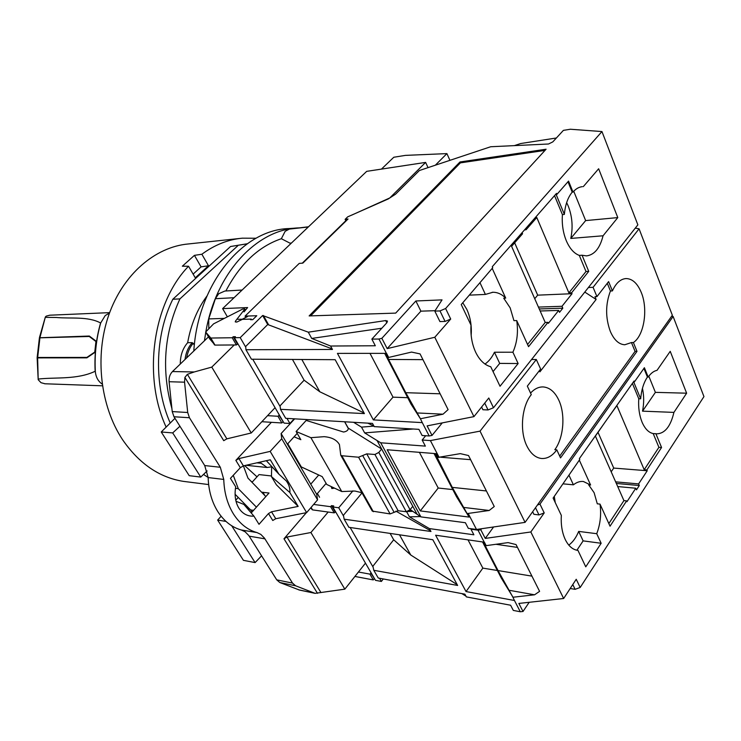 <?xml version="1.0" encoding="UTF-8"?>
<svg xmlns="http://www.w3.org/2000/svg" width="741" height="741" viewBox="0 0 741 741"><rect width="100%" height="100%" fill="white"/><g stroke="black" fill="none" stroke-linecap="round" stroke-linejoin="round"><path stroke-width="1.11" d="M180.295 364.026L180.295 362.997C180.489 354.893 182.944 348.131 187.658 342.703C190.863 324.678 197.301 309.117 206.952 296.02M187.658 342.703L192.252 342.657L194.355 344.871M192.188 342.666C188.233 347.168 185.843 352.772 185.028 359.478M193.244 343.222C189.844 347.214 187.649 352.105 186.667 357.884M237.768 245.79L179.924 298.882L172.81 299.262L230.544 246.512L247.188 243.808M171.921 408.661C161.334 370.38 164.002 333.793 179.924 298.882M230.544 246.512L247.253 243.761M170.226 423.037C153.711 385.626 154.749 335.645 172.81 299.262M201.867 254.237L208.48 265.76L195.281 277.81L188.538 266.241L182.342 266.204L194.429 255.358L201.867 254.237C214.649 244.836 228.135 239.491 242.316 238.176L256.071 238.241M166.141 427.112C142.392 375.882 153.007 302.699 188.538 266.241M208.147 477.473L203.497 474.435M186.732 481.789L183.379 481.363C159.371 477.537 139.113 463.653 122.58 439.709C100.276 406.087 94.505 355.912 108.751 315.11C123.025 274.272 155.212 246.91 188.297 243.965L240.065 238.426M193.123 274.105L201.089 266.871L194.429 255.358M201.089 266.871L208.48 265.76M45.044 383.782L41.005 382.689L38.189 379.707L37.643 357.884L37.133 357.959L38.189 379.707M40.329 337.729L89.337 336.043L96.228 341.231L94.987 352.336L86.892 357.847L37.643 357.884M40.005 337.34L45.377 316.944L46.238 316.12L49.777 315.203L109.631 312.637M37.939 357.468L86.91 357.403L94.765 352.058L95.95 341.508L89.253 336.47L39.412 337.84L37.143 357.542L37.939 357.468M87.419 357.486L86.91 357.403M38.467 357.884L37.143 357.542M90.087 336.618L89.253 336.47M109.473 313.072L105.231 315.546L100.693 322.965C96.265 338.591 94.468 354.689 95.311 371.269L95.154 371.269C77.166 379.855 55.714 377.095 38.606 379.022M95.154 371.269C94.311 354.689 96.126 338.591 100.581 322.974C87.957 316.157 70.738 318.843 56.436 317.491L45.683 317.352M37.661 357.477L39.931 337.739M95.311 371.269C95.774 376.947 98.053 381.217 102.156 384.088M252.199 482.113L250.514 480.752M208.786 328.458L208.74 318.908L215.381 298.697L218.66 293.76L224.866 291.037L242.131 290.027M290.843 243.613L281.358 238.713L285.165 231.285L289.379 229.08L308.525 226.774M271.743 466.802L267.103 467.497L259.748 462.18M204.442 340.777L205.766 332.218M205.952 331.19C216.437 271.725 257.599 229.071 298.716 227.895M225.857 290.981C240.121 263.898 258.618 246.475 281.358 238.713M257.007 476.833L244.65 465.589M193.799 351.021C198.06 283.136 243.233 229.432 289.231 228.552L296.539 228.043M299.54 590.077L279.811 582.519L276.736 579.851L248.772 535.511L245.104 531.779L241.279 529.972C231.933 527.36 224.143 521.284 217.919 511.753C211.824 502.028 208.573 490.625 208.147 477.556L204.72 465.561L173.968 416.757L172.227 411.588L169.096 381.726C168.781 377.604 169.911 374.214 172.477 371.556L194.235 371.963L187.371 374.335L184.889 377.419L184.565 382.18L187.705 412.496L189.446 417.739L220.318 467.265L223.763 479.436C224.18 492.7 227.441 504.269 233.554 514.124C239.806 523.785 247.614 529.935 256.988 532.575L260.823 534.4L264.5 538.17L292.519 583.093L295.603 585.788L315.082 593.346L344.843 589.151L365.47 563.132M236.009 501.268L243.872 504.417L253.931 516.134C247.577 516.486 242.539 513.809 238.824 508.085C235.36 502.213 234.323 495.127 235.703 486.818L230.442 478.353L240.325 467.682L243.4 465.876L270.298 459.8L278.885 474.147L286.341 480.974C289.064 484.725 290.231 488.569 289.842 492.487L271.447 476.583L271.697 466.395M251.208 512.976L269.029 493.006L261.601 492.209M208.508 336.859L172.477 371.556M227.33 316.74L222.615 308.608L247.614 307.561L244.011 311.896M428.039 167.633L425.621 162.399L366.702 171.347L222.615 308.608M381.458 169.105L393.786 157.249L405.438 155.378L446.906 153.609L449.935 160.334M344.843 589.151L310.905 532.52L286.962 537.03L283.988 538.79L306.366 512.67M328.18 512.031L310.905 532.52M318.732 475L310.757 484.169L316.703 494.321L326.114 483.382M294.668 418.841L281.117 433.559L287.351 444.202L297.197 433.374M184.889 377.419L223.736 440.673L226.857 438.848L251.255 432.976L275.068 407.68M251.255 432.976L211.778 367.11L194.235 371.963M234.23 344.963L211.778 367.11M425.621 162.399L389.766 197.958L351.401 215.261M347.492 219.077L302.3 263.166M266.325 460.698L278.885 474.147M271.447 476.583L276.374 484.771L298.169 506.409L271.502 511.781L268.492 513.55L259.017 524.313L253.931 516.134M289.842 492.487L298.169 506.409M281.117 433.559L281.728 438.774L270.169 451.389L238.935 458.568L235.842 460.383L271.401 422.314M268.492 513.55L272.753 520.497L275.763 518.728L306.635 512.615L317.565 499.851L316.703 494.321M245.929 505.223L245.188 505.955M271.539 475.981L259.054 474.583L252.023 482.308M225.977 521.414L217.65 520.08L221.133 516.245M235.758 500.184L238.241 497.452M179.943 426.232L172.699 432.911L161.242 431.994L189.214 475.676L200.755 477.074L207.128 470.943M287.351 444.202L310.757 484.169M317.38 493.525L319.566 497.267M270.169 451.389L306.635 512.615M241.696 319.491L247.633 316.509M446.906 153.609L435.347 165.197M281.728 438.774L317.565 499.851M161.242 431.994L174.95 418.322M246.04 505.334L249.698 511.225M172.699 432.911L200.755 477.074M231.692 525.758L255.099 562.595L261.592 555.824M255.099 562.595L243.419 560.335L217.65 520.08M237.852 319.334L241.538 319.214M251.949 512.142L250.569 509.91L253.561 510.345M256.423 507.131L238.278 488.662L233.267 475.296M235.462 488.31L238.278 488.662M250.569 509.91L235.101 494.275M238.935 458.568L243.4 465.876L247.948 478.102L265.843 496.581M607.703 418.424L616.892 405.596L644.198 469.72L658.906 447.323L653.201 433.578C648.662 432.605 644.948 428.798 642.058 422.157C639.298 415.312 638.196 407.504 638.761 398.751L640.678 398.806L633.657 381.847L634.435 381.865L644.392 367.721L648.19 377.058L647.421 377.049C643.67 382.68 641.419 389.933 640.678 398.806M648.19 377.058C650.848 373.26 653.803 371.009 657.035 370.333L670.225 351.336L686.629 393.193L673.921 412.394C670.614 426.381 664.909 433.531 656.804 433.846L655.878 433.717L661.574 447.49L646.874 469.933L647.226 470.748L638.612 483.91L639.307 485.531L636.491 489.847L635.787 488.226L617.716 486.559M635.787 488.226L626.969 501.703L626.617 500.888L610.038 526.203L600.015 504.102C601.423 514.374 600.33 524.239 596.727 533.696L601.155 543.273L585.76 566.837L577.943 550.368L577.072 550.257C572.274 549.331 568.347 545.765 565.272 539.559C562.113 532.723 560.798 524.665 561.326 515.384L553.11 498.072L579.768 459.485L579.369 458.614L634.074 381.004L634.435 381.865M579.305 460.142L590.605 485.012L583.417 481.511C580.018 481.122 576.683 482.234 573.404 484.818L563.114 483.854M590.605 485.012L588.66 484.827L594.115 492.709L597.292 503.815L600.015 504.102M554.277 496.414L555.241 502.555M608.843 523.572L623.922 500.61L595.403 436.069L604.702 422.676M616.345 483.456L639.307 485.531M615.632 481.854L638.612 483.91M611.195 471.804L613.724 468.071L647.226 470.748M638.761 398.751L632.397 383.393M613.724 468.071L598.024 432.364M626.617 500.888L623.922 500.61M644.198 469.72L646.874 469.933M539.967 504.093L544.218 512.92L530.834 531.973L563.651 598.506L576.229 579.277L580.184 587.474L703.95 396.592L673.124 316.481L539.967 504.093L537.373 505.084M577.943 550.368L576.887 550.22M576.906 550.22L583.13 540.874L578.684 531.408L596.727 533.696M583.13 540.874L601.155 543.273M568.801 545.107C572.839 542.153 576.137 537.586 578.684 531.408M573.404 484.818L569.06 475.416M647.421 377.049L643.91 368.407M642.447 388.312C644.049 395.805 644.077 403.419 642.521 411.153L673.921 412.394M655.878 433.717L653.201 433.578M642.521 411.153L655.387 392.36L648.82 376.187M655.387 392.36L686.629 393.193M658.906 447.323L661.574 447.49M390.118 533.418L393.693 539.781L372.908 566.207L373.779 570.292L378.253 578.017L464.894 594.171L466.367 596.894L510.605 605.23L513.309 610.417L520.293 611.76L523.016 611.473L518.857 603.433L563.651 598.506M362.025 492.913L343.426 515.273L344.167 519.191L348.872 527.305L432.827 539.735L457.623 585.446L373.779 570.292M313.638 504.436L330.616 506.687L331.505 505.64L333.709 505.927L332.82 506.983L338.72 507.761L352.901 490.857M338.72 507.761L343.602 516.19M350.15 527.49L373.112 567.161M379.531 578.249L381.383 581.444L383.31 578.953M371.315 573.173L369.907 574.127L358.431 572.015M310.72 507.844L312.572 509.891L334.219 512.865L335.673 511.892M332.82 506.983L375.474 580.333L381.383 581.444M331.505 505.64L335.099 511.809M370.741 573.062L374.677 578.953M330.616 506.687L334.219 512.865M369.907 574.127L373.279 579.916L374.103 578.851M354.92 576.452L373.279 579.916M331.653 486.781L332.107 488.541M334.599 488.171L331.829 488.504L331.366 487.245M580.184 587.474L575.099 589.327L570.2 588.502M529.194 602.294L523.016 611.473M407.383 511.512L412.839 511.355M471.304 528.759L470.97 529.213L473.879 534.798L429.4 528.592L430.975 531.492L344.167 519.191M493.599 526.971L485.253 538.411L480.789 529.769L478.01 530.167L470.97 529.213M480.789 529.769L481.557 528.731M671.717 316.12L673.124 316.481M430.586 530.788L395.916 511.142M531.927 576.128L498.045 570.57L483.373 542.097M517.468 547.404L495.924 544.283M484.623 542.653L483.484 542.486M468.016 539.883L482.854 568.125L466.043 591.568L435.606 535.215L484.392 542.208L486.161 545.635L508.104 542.607L516.042 544.57L539.596 591.355L534.557 594.801L509.067 590.271L498.045 570.57M534.557 594.801L512.911 597.246L509.067 590.271M482.576 541.986L501.361 578.184L512.967 597.153M497.378 570.505L482.854 568.125M512.911 597.246L514.458 600.497L466.043 591.568M478.01 530.167L484.262 542.227M514.458 600.497L520.293 611.76M457.206 584.677L410.783 555.028L393.693 539.781M399.51 534.807L410.783 555.028M406.614 511.698L409.43 516.838L429.4 528.592M420.425 516.56L409.43 516.838M465.959 596.144L461.884 593.606M535.502 507.724L538.985 514.912L533.9 514.31L532.649 511.735M544.218 512.92L538.985 514.912M530.834 531.973L485.253 538.411M572.784 584.547L575.099 589.327M245.308 310.34L244.697 308.83L242.696 309.062L213.603 323.845L205.655 332.033L210.833 338.044L232.202 337.739L233.23 336.729L235.406 336.692L234.369 337.711L240.214 337.627L262.638 315.518L308.293 332.181L385.69 320.566L386.83 322.789L385.69 320.566L387.487 321.085L386.876 322.733L371.852 339.109L375.326 345.76L330.597 346.028L332.459 349.465L245.947 349.724L251.449 359.209L335.164 359.691L364.396 413.598L280.496 409.328L285.702 418.313L372.473 423.407L374.214 426.612L418.906 429.354L422.101 435.495L429.187 435.958L432.031 435.412L427.103 425.89L473.934 416.627L488.791 398.01L493.487 407.745L637.862 224.856L601.961 131.555L445.619 308.506L450.704 319.047L434.791 337.266L473.934 416.627M601.961 131.555L570.375 129.24L563.401 130.36L552.805 141.892L548.507 144.004L490.69 146.746L419.397 170.513L395.555 194.198L388.265 198.94L347.677 216.863L345.13 219.345L345.815 220.707M525.61 228.654L526.082 229.747L536.79 217.521L568.884 292.88L586.001 271.512L579.323 255.423C574.025 253.441 569.681 248.55 566.3 240.742C563.058 232.73 561.752 224.014 562.4 214.603L564.373 214.408L556.13 194.485L556.917 194.392L568.551 181.1L572.997 192.067L572.209 192.151C567.838 197.495 565.216 204.905 564.373 214.408M572.997 192.067C575.794 188.825 578.897 187.019 582.296 186.667L580.842 186.899M566.652 202.626L568.264 206.1C572.284 216.52 573.126 227.292 570.783 238.426L603.054 235.786C599.941 248.198 594.412 254.904 586.474 255.895L582.074 255.228L588.734 271.354L571.635 292.76L572.033 293.705L561.993 306.292L562.817 308.191L559.52 312.332L558.695 310.423L540.152 310.988M558.695 310.423L548.396 323.326L547.97 322.372L528.555 346.668L516.718 320.575C518.404 332.061 517.135 342.611 512.902 352.225L518.135 363.535L500.027 386.265L490.755 366.739C484.66 365.081 479.659 360.311 475.75 352.42C471.989 344.315 470.415 335.238 471.017 325.169L461.235 304.56L492.737 267.742L492.274 266.704L556.5 193.392L556.917 194.392M492.2 268.362L505.705 298.104C501.796 294.186 497.526 292.241 492.885 292.269L485.392 294.427L469.47 295.14M505.705 298.104L503.723 298.188L510.178 307.885L513.939 320.64L516.718 320.575M462.792 302.773L466.793 309.349C470.396 317.204 471.85 325.873 471.165 335.358M527.564 344.463L545.209 322.437L511.586 246.318L522.572 233.767L522.09 232.665M526.082 229.747L524.526 229.895M539.253 308.951L562.817 308.191M538.429 307.08L561.993 306.292M534.733 298.734L537.679 295.159L572.033 293.705M562.4 214.603L554.537 195.633M537.679 295.159L514.652 242.816M547.97 322.372L545.209 322.437M568.884 292.88L571.635 292.76M583.315 186.612L598.645 168.763L617.79 217.595L603.054 235.786M493.061 371.593L499.703 363.396L494.451 352.234L512.902 352.225M499.703 363.396L518.135 363.535M484.985 364.044C488.819 361.404 491.968 357.468 494.451 352.234M485.392 294.427L480.103 282.979M572.209 192.151L567.977 181.749M582.074 255.228L579.323 255.423M570.783 238.426L585.649 220.596L573.738 191.243M585.649 220.596L617.79 217.595M586.001 271.512L588.734 271.354M292.454 359.441L304.116 380.207L280.07 405.809L280.496 409.328M262.638 315.518L267.723 324.53L245.706 346.445L245.947 349.724M240.214 337.627L245.771 347.214M252.709 359.209L280.172 406.633M286.98 418.396L289.926 423.481L294.214 418.813M279.468 415.247L277.94 416.257L267.557 415.655M209.768 338.961L215.02 345.102L236.398 344.945L237.991 343.926M234.369 337.711L284.035 423.111L289.926 423.481M245.771 317.333L245.086 316.12L256.775 315.722L252.755 319.667L250.569 319.732L251.245 319.075L242.4 319.352L236.87 322.048L235.24 321.872L235.499 321.066L236.083 322.076M233.23 336.729L237.426 343.935M278.903 415.219L283.377 421.972M232.202 337.739L236.398 344.945M277.94 416.257L281.849 422.972L282.812 421.935M261.86 421.712L281.849 422.972M244.669 309.229L235.499 321.066M251.245 319.075L251.597 319.704M493.487 407.745L488.041 409.949L482.9 409.727L481.594 407.031M442.257 422.889L432.031 435.412M360.126 422.685L357.208 422.518M435.078 310.683L420.897 311.164L387.182 348.622L381.856 338.322L378.957 339.026L371.852 339.109M381.856 338.322L415.868 300.976L442.034 299.883L434.81 311.1L439.987 310.924L445.619 308.506M245.086 316.12L299.225 263.407L302.837 263.12L348.038 219.012L345.13 219.345M546.089 149.219L395.703 313.11L309.145 315.925L459.994 161.973L546.089 149.219M332.153 348.9L267.723 324.53M263.379 315.499L268.455 324.512M514.273 145.653L520.673 143.532L556.389 137.993M310.636 315.879L460.393 162.872L459.994 161.973M460.393 162.872L545.015 150.395M440.145 393.804L405.79 392.693L388.553 359.459L386.144 353.401M422.944 359.644L388.553 359.459M386.469 353.383L386.848 353.966M370.009 353.392L393.017 397.167L373.344 419.897L337.433 353.383L386.543 353.364L388.655 357.44L411.551 352.077L420.054 353.902L448.101 409.616L443.025 414.191L417.155 412.95L405.79 392.693M443.025 414.191L420.425 418.758L417.155 412.95M384.709 353.401L411.014 404.104L420.453 418.813M407.698 397.695L393.017 397.167M420.425 418.758L422.277 422.62L373.344 419.897M378.957 339.026L386.404 353.401M422.277 422.62L429.187 435.958M364.053 412.959L319.806 391.767L304.116 380.207M301.828 359.496L319.806 391.767M308.293 332.181L311.711 338.424L330.597 346.028M381.837 328.226L311.711 338.424M373.872 425.992L367.758 423.13M439.987 310.924L445.082 321.437L439.913 321.566L434.81 311.1M450.704 319.047L445.082 321.437M434.791 337.266L387.182 348.622M415.868 300.976L420.897 311.164M484.725 403.104L488.041 409.949M287.638 443.887L301.309 466.923L322.196 476.611L326.744 484.466L341.777 491.552L310.896 437.681L296.113 431.494L306.2 420.425L343.555 432.031C346.612 431.521 348.205 430.28 348.353 428.307L344.685 421.777M340.749 455.187L372.269 511.086L390.109 513.93L398.13 510.744L406.29 511.735L374.927 454.492L366.758 453.863L358.57 457.216L341.805 455.743L340.749 455.187L339.443 444.609C336.757 439.913 331.644 437.264 324.086 436.671L310.896 437.681M341.777 491.552L354.902 491.033L361.923 492.728M559.705 456.123L635.056 351.373L636.991 351.373L560.529 457.892L556.806 449.852L554.824 449.713C563.716 437.718 565.568 414.599 558.844 400.26C554.963 391.97 549.776 387.534 543.301 386.941C538.753 386.756 534.502 388.803 530.547 393.073M556.806 449.852C552.267 456.039 547.117 458.911 541.347 458.466C535.437 457.688 530.593 453.492 526.823 445.878C519.497 431.243 521.692 406.337 531.278 394.647L527.333 386.126L540.624 369.027L536.317 359.524L480.038 431.132L430.401 440.589L422.175 440.015L425.362 446.11L380.717 442.794L377.049 440.525L381.652 449.037L378.799 452.427L374.927 454.492M641.298 292.538C648.236 309.136 644.142 335.516 633.398 342.537L631.462 342.555L624.774 344.76C618.892 344.417 614.076 339.971 610.325 331.431C605.369 317.787 605.406 304.31 610.445 291L612.399 290.917C615.984 283.034 620.56 278.922 626.136 278.56C632.453 278.746 637.501 283.405 641.298 292.538M435.217 453.594L452.279 487.383L469.127 517.088L420.277 510.91L387.2 449.768L436.199 453.668L438.126 457.392L435.764 453.631M434.022 453.492L456.512 496.72L469.127 517.088M452.797 489.588L438.209 488.032L420.277 510.91M419.406 452.334L438.209 488.032M486.411 490.959L452.279 487.383M470.618 459.679L440.608 457.216M437.875 456.993L436.412 456.873M438.126 457.392L460.309 453.631L468.525 455.539L494.256 506.52L489.19 510.484L463.477 507.409M489.19 510.484L467.293 513.559M607.296 283.284L610.445 291M539.374 370.639L539.92 371.843L596.116 299.466L594.967 296.696L596.94 296.613L608.611 281.599L612.399 290.917M631.462 342.555L635.056 351.373M633.398 342.537L636.991 351.373M635.269 228.145L639.066 228.802L672.346 315.24L525.082 522.377L480.038 431.132M639.066 228.802L593.078 287.313L596.94 296.613M588.391 287.527L593.078 287.313M584.797 292.084L596.116 299.466M536.317 359.524L531.575 359.505M353.605 422.305L361.506 427.131L373.927 426.094M425.695 435.727L422.175 440.015M525.082 522.377L476.509 529.463L468.331 528.361L465.385 522.72L420.897 516.885L380.717 442.794M412.005 510.781L408.754 510.873M439.163 457.484L430.401 440.589M476.509 529.463L468.321 513.689M296.113 431.494L300.846 439.691L294.084 436.801M406.29 511.735L410.06 509.734L412.774 506.307L417.118 514.3L410.208 509.549M420.897 516.885L417.127 514.291L377.049 440.525L364.655 432.892L361.506 427.131M381.652 449.037L348.168 428.066M413.302 429.011L364.655 432.892M215.381 298.697L234.045 297.725M289.861 243.159L291.491 243.002M256.84 462.838L260.471 463.208M208.74 318.908L223.995 318.408M289.379 229.08L308.302 226.987M241.279 529.972L256.988 532.575M276.736 579.851L292.519 583.093M279.811 582.519L295.603 585.788M235.842 460.383L240.325 467.682M283.988 538.79L317.491 593.337M271.502 511.781L275.763 518.728M187.371 374.335L226.857 438.848M286.962 537.03L320.983 592.605M262.842 492.209L264.954 495.664M249.208 536.169L264.935 538.837M208.147 477.556L223.763 479.436M298.595 589.808L314.425 593.133M204.72 465.561L220.318 467.265M173.968 416.757L189.446 417.739M172.227 411.588L187.705 412.496M169.096 381.726L184.565 382.18M311.1 507.4L312.572 509.891M310.877 507.668L312.026 509.604M210.833 338.044L215.02 345.102M210.324 337.877L214.501 344.935M205.674 332.07L209.805 339.035M348.446 428.706L344.611 421.777M301.309 466.923L287.749 443.757M373.353 511.716L341.805 455.743M390.109 513.93L358.57 457.216M394.119 512.337L362.664 455.539M398.13 510.744L366.758 453.863M410.06 509.734L378.799 452.427M208.638 484.568L183.379 481.363M39.486 337.433L45.377 316.944M102.406 385.811L44.655 383.764M246.003 465.283L267.103 467.497M299.253 590.012L315.082 593.346M583.417 481.511L582.778 481.455M492.885 292.269L492.154 292.306M205.655 332.033L209.786 338.998M244.697 308.83L245.456 310.164M543.301 386.941L542.616 386.922"/></g></svg>
